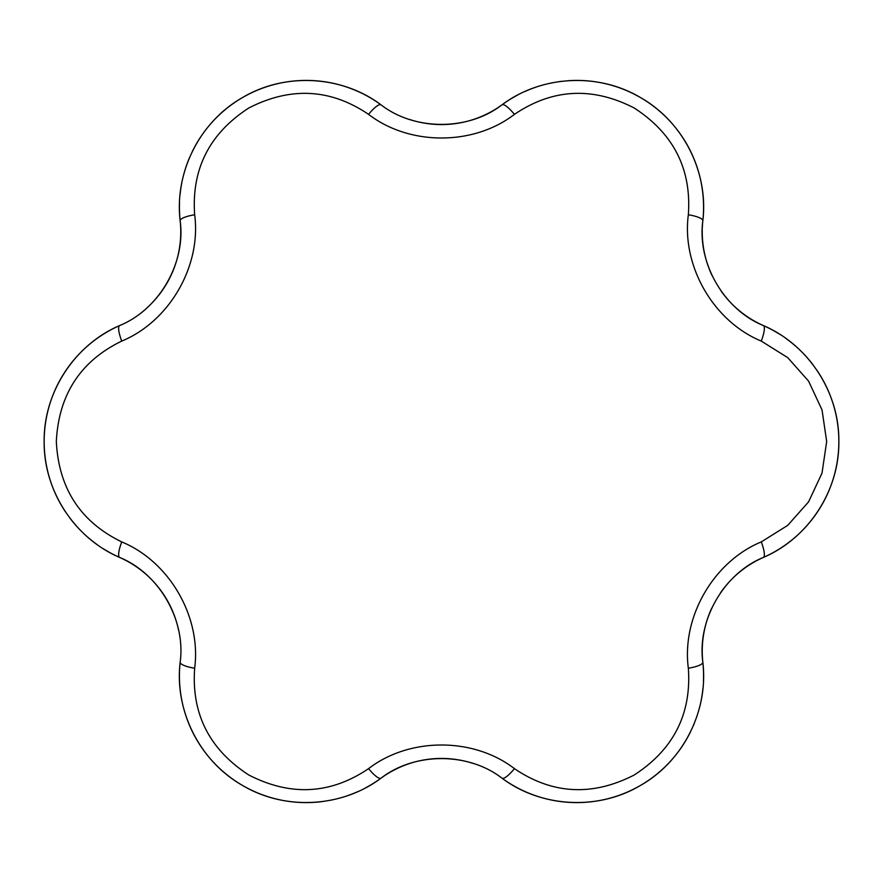 <?xml version="1.0" encoding="UTF-8"?>
<svg xmlns="http://www.w3.org/2000/svg" width="883" height="883" viewBox="0 0 883 883"><rect width="100%" height="100%" fill="white"/><g stroke="black" fill="none" stroke-linecap="round" stroke-linejoin="round"><path stroke-width="1.32" d="M501.986 778.177A126.777 126.777 0 0 0 690.539 731.786A126.777 126.777 0 0 1 501.986 778.177C468.354 752.073 414.613 752.106 381.014 778.177C342.339 807.239 285.662 810.969 242.869 785.638C199.591 761.334 174.315 710.351 180.165 662.228C185.971 620.043 159.061 573.509 119.68 557.46C75.176 538.487 43.609 491.268 44.15 441.555C43.554 391.92 75.077 344.536 119.68 325.54C159.106 309.48 185.96 262.913 180.165 220.772C174.348 172.748 199.448 121.799 242.781 97.406C285.463 72.086 342.262 75.684 381.014 104.823C414.646 130.927 468.387 130.894 501.986 104.823C540.661 75.761 597.338 72.031 640.131 97.362C683.409 121.666 708.685 172.649 702.835 220.772C697.029 262.957 723.939 309.491 763.32 325.54C807.824 344.513 839.391 391.732 838.85 441.445C839.446 491.08 807.923 538.464 763.32 557.46C723.894 573.52 697.04 620.087 702.835 662.228C708.652 710.252 683.552 761.201 640.219 785.594C597.537 810.914 540.738 807.316 501.986 778.177A18.918 4.503 -53.8 0 0 514.425 768.629C552.339 794.314 592.206 796.466 634.038 775.097C673.497 749.612 691.599 713.983 688.343 668.221C681.533 617.04 713.497 561.632 761.267 541.908L787.68 525.407L808.563 501.886L822.018 473.111L826.676 441.5L822.029 409.911L808.585 381.136L787.713 357.615L761.267 341.092C713.53 321.401 681.533 266.015 688.343 214.779C691.632 169.106 673.563 133.499 634.126 107.958C592.327 86.523 552.427 88.664 514.425 114.371C473.509 145.861 409.535 145.883 368.575 114.371C330.661 88.686 290.794 86.534 248.962 107.903C209.503 133.388 191.401 169.017 194.657 214.779C201.467 265.96 169.503 321.368 121.733 341.092C80.53 361.081 58.731 394.535 56.324 441.456C58.664 488.365 80.463 521.853 121.733 541.908C169.47 561.599 201.467 616.985 194.657 668.221C191.368 713.894 209.437 749.501 248.874 775.042C290.673 796.477 330.573 794.336 368.575 768.629C409.491 737.139 473.465 737.117 514.425 768.629M119.68 557.46A102.516 102.516 0 0 1 146.125 574.403A102.516 102.516 0 0 0 119.68 557.46A126.777 126.777 0 0 1 103.212 548.674A126.777 126.777 0 0 0 119.68 557.46A18.918 4.503 -66.2 0 1 121.733 541.908M119.68 325.54A126.777 126.777 0 0 0 65.585 512.03A126.777 126.777 0 0 1 119.68 325.54A18.918 4.503 66.2 0 0 121.733 341.092M514.425 114.371A18.918 4.503 -126.2 0 0 501.986 104.823A126.777 126.777 0 0 1 517.835 94.945A126.777 126.777 0 0 0 501.986 104.823A102.516 102.516 0 0 1 474.094 119.249A102.516 102.516 0 0 0 501.986 104.823M368.575 114.371A18.918 4.503 -53.8 0 1 381.014 104.823A126.777 126.777 0 0 0 192.461 151.214A126.777 126.777 0 0 1 381.014 104.823M688.343 214.779A18.918 4.503 6.2 0 1 702.835 220.772A126.777 126.777 0 0 0 568.376 80.684A126.777 126.777 0 0 1 702.835 220.772A102.516 102.516 0 0 0 702.305 228.046A102.516 102.516 0 0 1 702.835 220.772M180.165 662.228A126.777 126.777 0 0 0 323.31 801.444A126.777 126.777 0 0 1 180.165 662.228A18.918 4.503 6.2 0 0 194.657 668.221M761.267 341.092A18.918 4.503 -66.2 0 0 763.32 325.54A102.516 102.516 0 0 1 736.875 308.597A102.516 102.516 0 0 0 763.32 325.54A126.777 126.777 0 0 1 779.788 334.326A126.777 126.777 0 0 0 763.32 325.54M381.014 778.177A102.516 102.516 0 0 1 408.906 763.751A102.516 102.516 0 0 0 381.014 778.177A126.777 126.777 0 0 1 365.165 788.055A126.777 126.777 0 0 0 381.014 778.177A18.918 4.503 -126.2 0 1 368.575 768.629M761.267 541.908A18.918 4.503 66.2 0 1 763.32 557.46A126.777 126.777 0 0 0 817.415 370.97A126.777 126.777 0 0 1 763.32 557.46A102.516 102.516 0 0 0 756.753 560.639A102.516 102.516 0 0 1 763.32 557.46M688.343 668.221A18.918 4.503 -6.2 0 0 702.835 662.228A126.777 126.777 0 0 1 703.464 680.881A126.777 126.777 0 0 0 702.835 662.228A102.516 102.516 0 0 1 704.281 630.848A102.516 102.516 0 0 0 702.835 662.228M180.165 220.772A102.516 102.516 0 0 1 178.719 252.152A102.516 102.516 0 0 0 180.165 220.772A126.777 126.777 0 0 1 179.536 202.119A126.777 126.777 0 0 0 180.165 220.772A18.918 4.503 -6.2 0 1 194.657 214.779M358.399 791.367A126.777 126.777 0 0 1 347.648 795.638A126.777 126.777 0 0 0 358.399 791.367M342.074 797.426A126.777 126.777 0 0 1 339.502 798.155A126.777 126.777 0 0 0 342.074 797.426M332.229 799.899A126.777 126.777 0 0 1 330.695 800.208A126.777 126.777 0 0 0 332.229 799.899M702.934 688.398A126.777 126.777 0 0 1 701.268 699.844A126.777 126.777 0 0 0 702.934 688.398M700.02 705.561A126.777 126.777 0 0 1 699.369 708.155A126.777 126.777 0 0 0 700.02 705.561M697.25 715.34A126.777 126.777 0 0 1 696.753 716.819A126.777 126.777 0 0 0 697.25 715.34M694.215 723.607A126.777 126.777 0 0 1 693.475 725.373A126.777 126.777 0 0 0 694.215 723.607M409.491 763.552A102.516 102.516 0 0 1 457.317 759.667A102.516 102.516 0 0 0 409.491 763.552M458.432 759.844A102.516 102.516 0 0 1 473.454 763.541A102.516 102.516 0 0 0 458.432 759.844M524.601 91.633A126.777 126.777 0 0 1 535.352 87.362A126.777 126.777 0 0 0 524.601 91.633M540.926 85.574A126.777 126.777 0 0 1 543.498 84.845A126.777 126.777 0 0 0 540.926 85.574M550.771 83.101A126.777 126.777 0 0 1 552.305 82.792A126.777 126.777 0 0 0 550.771 83.101M559.458 81.589A126.777 126.777 0 0 1 561.356 81.346A126.777 126.777 0 0 0 559.458 81.589M473.509 119.448A102.516 102.516 0 0 1 425.683 123.333A102.516 102.516 0 0 0 473.509 119.448M424.568 123.156A102.516 102.516 0 0 1 409.546 119.459A102.516 102.516 0 0 0 424.568 123.156M736.411 308.189A102.516 102.516 0 0 1 721.058 290.971A102.516 102.516 0 0 0 736.411 308.189M712.04 275.518A102.516 102.516 0 0 1 709.17 268.818A102.516 102.516 0 0 0 712.04 275.518M708.663 267.494A102.516 102.516 0 0 1 706.588 261.324A102.516 102.516 0 0 0 708.663 267.494M706.19 259.955A102.516 102.516 0 0 1 702.261 229.47A102.516 102.516 0 0 0 706.19 259.955M180.066 194.602A126.777 126.777 0 0 1 181.732 183.156A126.777 126.777 0 0 0 180.066 194.602M182.98 177.439A126.777 126.777 0 0 1 189.47 157.748A126.777 126.777 0 0 0 182.98 177.439M786.047 338.542A126.777 126.777 0 0 1 795.119 345.706A126.777 126.777 0 0 0 786.047 338.542M799.446 349.646A126.777 126.777 0 0 1 813.254 365.109A126.777 126.777 0 0 0 799.446 349.646M178.587 252.759A102.516 102.516 0 0 1 158.057 296.125A102.516 102.516 0 0 0 178.587 252.759M157.34 296.997A102.516 102.516 0 0 1 146.622 308.156A102.516 102.516 0 0 0 157.34 296.997M704.413 630.241A102.516 102.516 0 0 1 711.687 608.244A102.516 102.516 0 0 0 704.413 630.241M720.517 592.802A102.516 102.516 0 0 1 724.943 586.875A102.516 102.516 0 0 0 720.517 592.802M725.66 586.003A102.516 102.516 0 0 1 755.506 561.312A102.516 102.516 0 0 0 725.66 586.003M96.953 544.458A126.777 126.777 0 0 1 87.881 537.294A126.777 126.777 0 0 0 96.953 544.458M83.554 533.354A126.777 126.777 0 0 1 69.746 517.891A126.777 126.777 0 0 0 83.554 533.354M146.589 574.811A102.516 102.516 0 0 1 178.587 630.197A102.516 102.516 0 0 0 146.589 574.811"/></g></svg>
